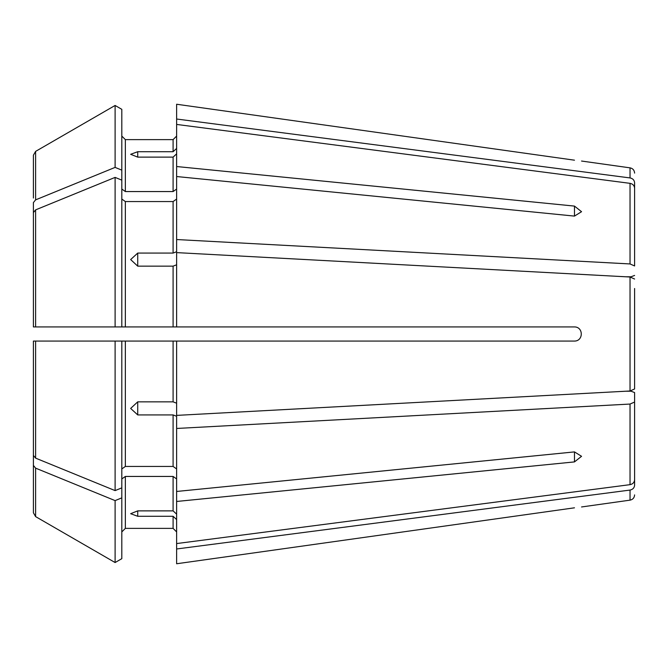 <?xml version="1.0" encoding="UTF-8"?>
<svg xmlns="http://www.w3.org/2000/svg" width="668" height="668" viewBox="0 0 668 668"><rect width="100%" height="100%" fill="white"/><g stroke="black" fill="none" stroke-linecap="round" stroke-linejoin="round"><path stroke-width="1" d="M634.6 197.845L634.6 182.79C634.341 180.151 632.821 178.531 630.033 177.93L176.628 119.021L176.628 166.532L574.48 206.095L581.552 211.698L574.48 216.098L176.628 176.536L176.628 166.532M33.4 455.417L33.4 341.072L33.4 455.417L35.613 458.131A773055.775 546632.975 180 0 0 115.105 490.604L115.105 341.072L33.4 341.072M634.6 265.956L634.6 188.201L634.6 265.956L630.033 263.944L176.628 239.536L176.628 251.727L173.087 253.08L137.725 253.08L137.725 266.148L130.652 259.568L137.725 253.08M121.81 109.335L115.105 105.46L121.81 109.335L121.81 180.143L115.105 177.396A773055.775 546632.975 180 0 0 35.613 209.869L33.4 212.583L33.4 242.86M634.6 379.499L634.6 288.501L634.6 388.976L630.033 390.989L625.891 391.214L631.06 391.214L634.6 392.567L634.6 479.799C634.341 482.43 632.821 484.05 630.033 484.659L176.628 543.568L176.628 563.759L574.48 507.814C583.531 506.695 583.531 506.695 574.48 507.814L176.628 563.759M634.6 288.501L634.6 388.976L630.033 390.989L176.628 415.387L176.628 341.072L574.48 341.072C583.531 341.064 583.531 326.919 574.48 326.928L125.35 326.928L173.087 326.928L173.087 266.148L137.725 266.148M121.81 189.052L125.35 191.557L125.35 139.62L121.81 136.08L125.35 139.62L173.087 139.62L176.628 136.08L173.087 139.62L173.087 151.711L137.725 151.711L137.725 157.122L173.087 157.122L173.087 191.557L176.628 189.052M121.81 170.14L115.105 167.392L115.105 105.46A773055.717 773055.717 -30 0 0 35.613 151.386L33.4 155.21L33.4 198.029M634.6 479.799L634.6 392.567M115.105 167.392A773055.75 546632.959 180 0 0 35.613 199.866L33.4 202.579L33.4 232.856M115.105 105.46A773055.717 773055.717 -30 0 0 35.613 151.386L33.4 155.21M176.628 548.979L630.033 490.07C632.821 489.469 634.341 487.849 634.6 485.21L634.6 470.155M121.81 180.143L121.81 326.928L125.35 326.928L125.35 201.552L173.087 201.552L176.628 199.056M121.81 199.056L125.35 201.552M115.105 177.396L115.105 326.928L33.4 326.928L36.94 326.928L33.4 326.928L33.4 212.583M121.81 326.928L115.105 326.928L121.81 326.928M176.628 341.072L115.105 341.072L121.81 341.072L121.81 487.857L115.105 490.604M121.81 468.944L125.35 466.448L173.087 466.448L176.628 468.944M137.725 414.92L137.725 401.852L130.652 408.432L137.725 414.92L173.087 414.92L173.087 466.448M137.725 401.852L173.087 401.852L176.628 403.205M121.81 497.86L115.105 500.608L115.105 562.539L121.81 558.665L121.81 487.857M121.81 478.948L125.35 476.443L125.35 528.38L121.81 531.92L125.35 528.38L173.087 528.38L176.628 531.92L173.087 528.38L173.087 516.289L137.725 516.289L130.652 513.7L137.725 510.878L173.087 510.878L176.628 514.143M115.105 500.608A773055.725 546632.942 180 0 1 35.613 468.134L33.4 465.421L33.4 512.79L33.4 469.971M121.81 558.665L115.105 562.539A773055.767 773055.767 0 0 1 35.613 516.615L33.4 512.79M33.4 465.421L33.4 435.144M176.628 326.928L176.628 252.613L630.033 277.011L634.6 279.024L630.033 277.011L625.891 276.786L631.06 276.786L634.6 275.433M115.105 562.539A773055.767 773055.767 0 0 1 35.613 516.615L35.613 468.134M634.6 402.044L630.033 404.056L176.628 428.464L176.628 491.464L574.48 451.902L581.552 456.302L574.48 461.905L574.48 451.902M176.628 148.446L173.087 151.711M176.628 428.464L176.628 416.273L173.087 414.92M176.628 519.554L173.087 516.289M176.628 104.241L574.48 160.186C583.531 161.305 583.531 161.305 574.48 160.186L176.628 104.241L176.628 119.021M125.35 191.557L173.087 191.557M125.35 476.443L173.087 476.443L176.628 478.948M176.628 176.536L176.628 239.536M176.628 491.464L176.628 543.568M137.725 157.122L130.652 154.3L137.725 151.711M176.628 153.857L173.087 157.122M176.628 264.795L173.087 266.148M634.6 188.201C634.341 185.57 632.821 183.951 630.033 183.341L176.628 124.432M176.628 501.468L574.48 461.905M35.613 151.386L35.613 199.866M35.613 209.869L35.613 326.928M125.35 341.072L125.35 466.448M173.087 341.072L173.087 401.852M35.613 341.072L35.613 458.131M574.48 206.095L574.48 216.098M137.725 516.289L137.725 510.878M173.087 476.443L173.087 510.878M173.087 201.552L173.087 253.08M630.033 490.07L630.033 500.148C632.83 499.555 634.358 497.81 634.6 494.896M630.033 404.056L630.033 484.659M630.033 277.011L630.033 390.989M630.033 183.341L630.033 263.944M634.6 173.104C634.358 170.19 632.83 168.445 630.033 167.852L630.033 177.93M630.033 500.148L581.552 506.962M630.033 167.852L581.552 161.038"/></g></svg>
